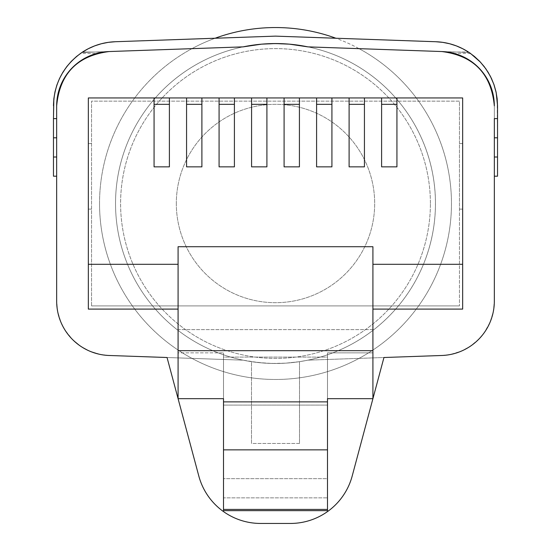 <?xml version="1.0" encoding="UTF-8"?>
<svg xmlns="http://www.w3.org/2000/svg" width="551" height="551" viewBox="0 0 551 551"><rect width="100%" height="100%" fill="white"/><g stroke="black" fill="none" stroke-linecap="round" stroke-linejoin="round"><path stroke-width="0.41" stroke-dasharray="2.75 2.07" d="M176.32 203.512A99.18 99.18 0 0 0 364.776 246.71A99.18 99.18 0 0 0 275.5 104.332A99.18 99.18 0 0 0 176.32 203.512A99.18 99.18 0 0 0 275.5 302.692A99.18 99.18 0 0 0 374.68 203.512A99.18 99.18 0 0 0 275.5 104.332A99.18 99.18 0 0 0 176.32 203.512M430.4 203.512A154.9 154.9 0 0 0 275.5 48.612A154.9 154.9 0 0 0 120.6 203.512A154.9 154.9 0 0 0 275.5 358.419A154.9 154.9 0 0 0 430.4 203.512A154.9 154.9 0 0 1 275.5 358.419A154.9 154.9 0 0 1 156.505 104.339A154.9 154.9 0 0 1 430.4 203.512M359.066 48.66A175.962 175.962 0 0 1 275.5 379.474A175.962 175.962 0 0 1 191.934 48.66M115.531 203.512A159.969 159.969 -90 0 1 307.926 46.869A159.969 159.969 -90 0 1 275.5 363.481A159.969 159.969 -90 0 1 115.531 203.512A159.969 159.969 180 0 0 243.046 360.154L251.504 361.676L251.504 443.465L299.496 443.465L299.496 361.676L307.954 360.154A159.969 159.969 180 0 0 435.469 203.519L435.469 203.512A159.969 159.969 180 0 0 243.108 46.869L109.153 51.546L100.44 52.559L95.922 53.661L86.755 57.242L79.881 61.333L73.345 66.712L67.787 72.939L63.172 80.102L59.756 87.823L57.635 95.695L56.663 105.902L56.725 303.691L57.697 311.673L59.969 319.8L63.62 327.742L66.767 332.694L72.326 339.313L80.77 346.303L89.675 351.139L100.695 354.52L109.153 355.485L243.046 360.154A159.969 159.969 180 0 1 115.531 203.519L115.531 203.512A159.969 159.969 -90 0 0 275.5 363.481A159.969 159.969 -90 0 0 435.469 203.512A159.969 159.969 -90 0 0 275.5 43.55A159.969 159.969 -90 0 0 115.531 203.512L115.531 203.512A159.969 159.969 180 0 1 243.094 46.869A159.969 159.969 180 0 0 115.531 203.519M191.941 48.653A175.962 175.962 0 0 1 215.097 38.239L115.221 41.731L275.5 36.132L435.779 41.731L275.5 36.132L435.779 41.731L275.5 36.132L115.221 41.731L275.5 36.132L335.903 38.239A175.962 175.962 0 0 1 359.059 48.653M299.496 361.676L285.817 363.157L272.056 363.453L258.329 362.565L243.039 360.161L167.049 357.509L198.808 476.023A63.985 63.985 -0 0 0 260.609 523.45A63.985 63.985 0 0 1 198.808 476.023L167.049 357.509L243.046 360.154L109.153 355.485L167.049 357.509L198.808 476.023A63.985 63.985 -0 0 0 260.609 523.45L290.391 523.45A63.985 63.985 -0 0 0 352.192 476.023A63.985 63.985 0 0 1 290.391 523.45A63.985 63.985 -0 0 0 352.192 476.023L383.951 357.509L307.961 360.161L299.496 361.676L299.496 443.465L299.496 361.676L285.817 363.157L275.5 363.488L265.183 363.157L251.504 361.676L251.504 443.465L251.504 361.676L251.504 443.465L299.496 443.465L299.496 361.676M178.083 309.097L178.083 398.676L223.513 398.676L223.513 352.86L223.513 357.089L327.487 357.089L327.487 352.86L327.487 398.676L372.917 398.676L372.917 350.691L178.083 350.691L372.917 350.691L178.083 350.691L178.083 398.676L178.083 352.86L223.513 352.86L178.083 352.86L178.083 329.608L372.917 329.608L372.917 309.097L462.661 309.097L372.917 309.097L372.917 246.71L178.083 246.71L178.083 309.097L88.339 309.097L178.083 309.097L178.083 246.71L372.917 246.71L372.917 264.308L462.661 264.308L462.661 309.097L372.917 309.097L372.917 352.86L327.487 352.86L327.487 357.089L223.513 357.089L223.513 497.856L327.487 497.856L223.513 497.856L223.513 509.42L223.513 449.864L327.487 449.864L327.487 352.86L372.917 352.86L372.917 398.676L372.917 329.608L178.083 329.608L178.083 309.097L88.339 309.097L88.339 209.118L91.542 209.118L91.542 305.901L459.458 305.895L91.542 305.901L459.458 305.901L91.542 305.901L91.542 101.136L459.458 101.136L459.458 305.895L459.458 209.118L462.661 209.118L462.661 309.097L462.661 209.118L459.458 209.118L462.661 209.118L459.458 209.118L459.458 101.136L459.458 209.118L459.458 143.535L462.661 143.529L462.661 209.118L462.661 97.94L396.934 97.94L396.934 166.857L381.602 166.857L381.602 97.94L381.602 166.857L396.934 166.857L396.934 97.94L396.934 104.339L381.602 104.339L381.602 166.857M56.663 301.128L56.663 105.902C59.694 73.806 77.188 55.692 109.153 51.546A54.391 54.391 180 0 0 96.521 53.488C71.575 62.091 58.289 79.558 56.663 105.902L56.663 176.203L53.468 176.203L56.663 176.203L56.663 105.902L56.663 137.812L56.663 118.617L53.468 118.61L53.468 137.812L53.468 105.675L53.468 176.203L53.468 105.675L53.468 137.812L56.663 137.812L56.663 118.617L53.468 118.617L53.468 137.812L56.663 137.812L53.468 137.812L53.468 105.682C54.156 82.919 63.854 65.046 82.547 52.049L94.751 52.049L243.108 46.869L109.153 51.546C77.188 55.692 59.694 73.806 56.663 105.902L56.663 301.128A54.391 54.391 180 0 0 109.153 355.485L100.702 354.52L89.682 351.139L80.756 346.297L72.319 339.306L65.114 330.249L61.03 322.473L57.697 311.652L56.663 301.128M80.432 53.488A63.985 63.985 0 0 1 115.221 41.731L108.23 42.358L101.356 43.749L94.669 45.885L88.263 48.736L82.202 52.276L76.568 56.457L71.423 61.23L66.836 66.533L62.855 72.312L59.529 78.49L56.898 84.999L55.004 91.748L53.853 98.67L53.468 105.682C54.156 82.919 63.854 65.046 82.547 52.049A63.985 63.985 0 0 1 115.221 41.731L108.23 42.358L101.356 43.749L94.669 45.885L88.263 48.736L82.202 52.276L76.568 56.457L71.423 61.23L66.836 66.533L62.855 72.312L59.529 78.49L56.898 84.999L55.004 91.748L53.853 98.67L53.468 105.675L54.797 92.692L57.146 84.303L60.603 76.307L67.752 65.383L73.682 59.005L80.432 53.488L96.521 53.488M94.751 52.049L243.108 46.869L261.539 44.163L275.5 43.557L289.461 44.163L307.892 46.869L441.847 51.546A54.391 54.391 180 0 1 494.337 105.902L494.337 105.902C491.306 73.806 473.812 55.685 441.847 51.546L307.892 46.869A159.969 159.969 180 0 1 435.469 203.519L435.469 203.512A159.969 159.969 180 0 1 307.954 360.154L441.847 355.485L450.298 354.52L459.1 352.034L463.556 350.126L470.244 346.297L474.563 343.08L480.637 337.212L484.246 332.673L489.97 322.473L493.303 311.652L494.337 301.128L494.337 105.902L494.337 137.812L494.337 105.902L493.31 95.406L490.845 86.734L486.829 78.332L481.808 71.182L475.871 65.066L468.081 59.356L460.016 55.348L452.061 52.875L441.847 51.546C473.812 55.692 491.306 73.806 494.337 105.902L494.337 137.812L497.532 137.812L497.532 105.675L497.532 176.203L494.337 176.203L494.337 157.007L497.532 157.007L497.532 105.682C496.844 82.919 487.146 65.046 468.453 52.049A63.985 63.985 180 0 0 435.779 41.731L275.5 36.132L115.221 41.731A63.985 63.985 180 0 0 82.547 52.049L103.436 52.049A54.391 54.391 -0 0 1 109.153 51.546A54.391 54.391 -0 0 0 56.663 105.902L56.663 137.812M456.249 52.049L441.847 51.546A54.391 54.391 180 0 1 454.479 53.488C479.425 62.091 492.711 79.558 494.337 105.902L494.337 176.203L497.532 176.203L497.532 157.007L494.337 157.007L494.337 105.902L494.275 303.691L493.303 311.673L491.031 319.8L487.38 327.742L484.233 332.694L478.674 339.313L470.23 346.303L461.325 351.139L450.305 354.52L441.847 355.485L307.954 360.154L441.847 355.485A54.391 54.391 -0 0 0 494.337 301.128L494.337 105.902C491.306 73.806 473.812 55.692 441.847 51.546L307.892 46.869L289.461 44.163L275.5 43.557L261.539 44.163L243.108 46.869L109.153 51.546C77.188 55.692 59.694 73.806 56.663 105.902C59.694 73.806 77.188 55.685 109.153 51.546L109.153 51.546C77.188 55.692 59.694 73.806 56.663 105.902L56.663 176.203L56.663 105.902C57.332 85.894 66.182 70.321 83.208 59.177L89.861 55.809L96.453 53.509L102.906 52.125L109.153 51.546L81.872 52.497L243.094 46.869A159.969 159.969 180 0 1 307.892 46.869L456.249 52.049L468.453 52.049L447.564 52.049A54.391 54.391 0 0 0 441.847 51.546L307.892 46.869L469.128 52.497L307.906 46.869L294.096 44.638L280.156 43.625L261.539 44.163L243.108 46.869L261.532 44.163L275.5 43.55L289.468 44.163L307.906 46.869L289.468 44.163L270.837 43.619L256.897 44.638L243.094 46.869L109.153 51.546L243.108 46.869A159.969 159.969 180 0 1 307.892 46.869L441.847 51.546L452.047 52.875L457.344 54.37L465.381 57.827L473.323 62.959L479.515 68.586L484.288 74.406L487.979 80.391L491.609 88.897L493.689 97.534L494.337 105.813M469.128 52.497L469.128 52.497A63.985 63.985 180 0 0 435.779 41.731L435.779 41.731A63.985 63.985 -0 0 1 468.453 52.049C487.146 65.046 496.844 82.919 497.532 105.682C496.878 83.249 487.408 65.521 469.128 52.497M53.468 157.007L56.663 157.007L53.468 157.007L53.468 176.203L56.663 176.203M494.337 118.617L494.337 137.812L497.532 137.812L497.532 105.682L497.147 98.67L495.996 91.748L494.102 84.999L491.471 78.49L488.145 72.312L484.164 66.533L479.577 61.23L474.432 56.457L468.798 52.276L462.737 48.736L456.331 45.885L449.644 43.749L442.77 42.358L435.779 41.731L442.77 42.358L449.644 43.749L456.331 45.885L462.737 48.736L468.798 52.276L474.432 56.457L479.577 61.23L484.164 66.533L488.145 72.312L491.471 78.49L494.102 84.999L495.996 91.748L497.147 98.67L497.532 137.812L497.532 118.61L497.532 137.812L494.337 137.812L494.337 118.617L497.532 118.617L494.337 118.617L494.337 105.902C492.015 76.424 476.429 58.475 447.564 52.049M462.661 264.308L372.917 264.308L462.661 264.308L462.661 97.94L462.661 143.535L459.458 143.535L462.661 143.535L459.458 143.535L459.458 101.143L91.542 101.136L91.542 305.901L91.542 101.136L91.542 209.118L88.339 209.118L91.542 209.118L88.339 209.118L88.339 309.097L88.339 264.308L178.083 264.308L88.339 264.308L88.339 97.94L462.661 97.94L88.339 97.94L88.339 209.118L88.339 143.535L91.542 143.529L88.339 143.535L88.339 97.94L154.066 97.94L154.066 166.857L154.066 97.94L169.398 97.94L169.398 166.857L154.066 166.857L169.398 166.857L169.398 97.94L169.398 104.339L154.066 104.339L154.066 166.857M396.934 97.94L364.431 97.94L364.431 166.857L349.1 166.857L349.1 97.94L349.1 166.857L364.431 166.857L364.431 97.94L364.431 104.339L349.1 104.339L349.1 166.857M364.431 97.94L331.922 97.94L331.922 166.857L316.591 166.857L316.591 97.94L316.591 166.857L331.922 166.857L331.922 97.94L331.922 104.339L316.591 104.339L316.591 166.857M331.922 97.94L299.42 97.94L299.42 166.857L284.089 166.857L284.089 97.94L284.089 166.857L299.42 166.857L299.42 97.94L299.42 104.339L284.089 104.339L284.089 166.857M299.42 97.94L266.911 97.94L266.911 166.857L251.58 166.857L251.58 97.94L251.58 166.857L266.911 166.857L266.911 97.94L266.911 104.339L251.58 104.339L251.58 166.857M266.911 97.94L234.409 97.94L234.409 166.857L219.078 166.857L219.078 97.94L219.078 166.857L234.409 166.857L234.409 97.94L234.409 104.339L219.078 104.339L219.078 166.857M234.409 97.94L201.9 97.94L201.9 166.857L186.569 166.857L186.569 97.94L186.569 166.857L186.569 104.339L201.9 104.339L186.569 104.339L186.569 97.94L169.398 97.94M223.513 449.864L223.513 352.86L223.513 478.661L327.487 478.661L327.487 405.075L223.513 405.075L327.487 405.075L327.487 357.089L327.487 510.653L327.487 478.661L223.513 478.661L223.513 510.653L223.513 509.42L327.487 509.42L327.487 449.864M99.538 203.512A175.962 175.962 0 0 0 275.5 379.474A175.962 175.962 0 0 0 451.462 203.512A175.962 175.962 0 0 0 275.5 27.55A175.962 175.962 0 0 0 99.538 203.512M383.951 357.509L352.192 476.023L383.951 357.509M290.391 523.45L260.609 523.45L290.391 523.45M494.337 105.902C491.306 73.806 473.812 55.692 441.847 51.546L441.847 51.546C473.812 55.692 491.306 73.806 494.337 105.902L494.337 176.203L497.532 176.203L497.532 157.007M470.568 53.488L454.479 53.488M494.337 157.007L494.337 176.203M56.663 105.902C58.985 76.424 74.571 58.475 103.436 52.049M88.339 264.308L178.083 264.308M372.917 350.691L372.917 246.71M178.083 350.691L178.083 246.71M372.917 264.308L372.917 309.097M186.569 97.94L201.9 97.94L201.9 166.857L186.569 166.857M154.066 97.94L154.066 104.339L169.398 104.339L169.398 166.857M201.9 97.94L201.9 166.857M234.409 166.857L234.409 104.339L219.078 104.339L219.078 97.94M251.58 97.94L251.58 104.339L266.911 104.339L266.911 166.857M284.089 97.94L284.089 104.339L299.42 104.339L299.42 166.857M316.591 97.94L316.591 104.339L331.922 104.339L331.922 166.857M349.1 97.94L349.1 104.339L364.431 104.339L364.431 166.857M381.602 97.94L381.602 104.339L396.934 104.339L396.934 166.857M223.513 401.879L327.487 401.879M327.487 510.653L223.513 510.653"/><path stroke-width="0.83" d="M56.663 176.203L53.468 176.203L53.468 157.007L56.663 157.007L53.468 157.007L53.468 118.617L56.663 118.61L53.468 118.617L53.853 98.67L55.004 91.748L56.898 84.999L59.529 78.49L62.855 72.312L66.836 66.533L71.423 61.23L76.568 56.457L82.202 52.276L88.263 48.736L94.669 45.885L101.356 43.749L108.23 42.358L115.221 41.731L215.097 38.239A175.962 175.962 0 0 1 335.903 38.239L435.779 41.731L275.5 36.132L115.221 41.731L275.5 36.132L435.779 41.731L442.77 42.358L449.644 43.749L456.331 45.885L462.737 48.736L468.798 52.276L474.432 56.457L479.577 61.23L484.164 66.533L488.145 72.312L491.471 78.49L494.102 84.999L495.996 91.748L497.147 98.67L497.532 105.675L497.532 118.617L497.532 105.675L497.532 118.61L494.337 118.61L497.532 118.617L497.532 137.812L494.337 137.812L494.337 157.007L497.532 157.007L497.532 137.812L497.532 176.203L494.337 176.203M327.487 449.864L223.513 449.864L223.513 510.653L223.513 509.42L327.487 509.42L327.487 510.653L327.487 401.879L223.513 401.879L223.513 398.676L178.083 398.676L167.049 357.509L109.153 355.485A54.391 54.391 0 0 1 56.663 301.128L56.663 105.902C59.694 73.806 77.188 55.692 109.153 51.546A54.391 54.391 180 0 0 56.663 105.902M178.083 246.71L372.917 246.71L178.083 246.71L178.083 398.676L198.808 476.023A63.985 63.985 0 0 0 260.609 523.45L290.391 523.45A63.985 63.985 0 0 0 352.192 476.023L383.951 357.509L441.847 355.485A54.391 54.391 180 0 0 494.337 301.128L494.337 118.61M307.892 46.869A159.969 159.969 180 0 0 243.108 46.869L109.153 51.546L243.108 46.869L261.539 44.163L275.5 43.557L289.461 44.163L307.892 46.869L441.847 51.546A54.391 54.391 0 0 1 494.337 105.902C491.306 73.806 473.812 55.692 441.847 51.546L307.892 46.869M435.779 41.731L442.77 42.358L449.644 43.749L456.331 45.885L462.737 48.736L468.798 52.276L474.432 56.457L479.577 61.23L484.164 66.533L488.145 72.312L491.471 78.49L494.102 84.999L495.996 91.748L497.147 98.67L497.532 105.682L496.203 92.692L493.854 84.303L490.397 76.307L485.879 68.854L480.389 62.091L470.568 53.488A63.985 63.985 -0 0 0 435.779 41.731M53.468 105.682L53.853 98.67L55.004 91.748L56.898 84.999L59.529 78.49L62.855 72.312L66.836 66.533L71.423 61.23L76.568 56.457L82.202 52.276L88.263 48.736L94.669 45.885L101.356 43.749L108.23 42.358L115.221 41.731A63.985 63.985 180 0 0 81.872 52.497L81.872 52.497C63.592 65.521 54.122 83.249 53.468 105.675L53.468 105.682M56.663 137.812L53.468 137.812L53.468 157.007M494.337 157.007L497.532 157.007M372.917 264.308L462.661 264.308L462.661 97.94L381.602 97.94L381.602 166.857L396.934 166.857L396.934 97.94M462.661 264.308L462.661 309.097L372.917 309.097M178.083 350.691L372.917 350.691L372.917 246.71M327.487 401.879L327.487 398.676L372.917 398.676L372.917 350.691M154.066 97.94L154.066 166.857L169.398 166.857L169.398 97.94L88.339 97.94L88.339 309.097L178.083 309.097M88.339 264.308L178.083 264.308M169.398 97.94L186.569 97.94L186.569 166.857L201.9 166.857L201.9 97.94L219.078 97.94L219.078 166.857L234.409 166.857L234.409 97.94L251.58 97.94L251.58 166.857L266.911 166.857L266.911 97.94L284.089 97.94L284.089 166.857L299.42 166.857L299.42 97.94L316.591 97.94L316.591 166.857L331.922 166.857L331.922 97.94L349.1 97.94L349.1 166.857L364.431 166.857L364.431 97.94L381.602 97.94M381.602 166.857L396.934 166.857M381.602 104.339L396.934 104.339L381.602 104.339M349.1 104.339L364.431 104.339L349.1 104.339M364.431 97.94L349.1 97.94M349.1 166.857L364.431 166.857M316.591 104.339L331.922 104.339L316.591 104.339M316.591 166.857L331.922 166.857M316.591 97.94L331.922 97.94M284.089 166.857L299.42 166.857M284.089 104.339L299.42 104.339L284.089 104.339M284.089 97.94L299.42 97.94M251.58 166.857L266.911 166.857M251.58 104.339L266.911 104.339L251.58 104.339M251.58 97.94L266.911 97.94M219.078 166.857L234.409 166.857M219.078 104.339L234.409 104.339L219.078 104.339M219.078 97.94L234.409 97.94M186.569 166.857L201.9 166.857M186.569 104.339L201.9 104.339L186.569 104.339M186.569 97.94L201.9 97.94M154.066 166.857L169.398 166.857M154.066 104.339L169.398 104.339L154.066 104.339M223.513 449.864L223.513 401.879M223.513 510.653L327.487 510.653"/></g></svg>
